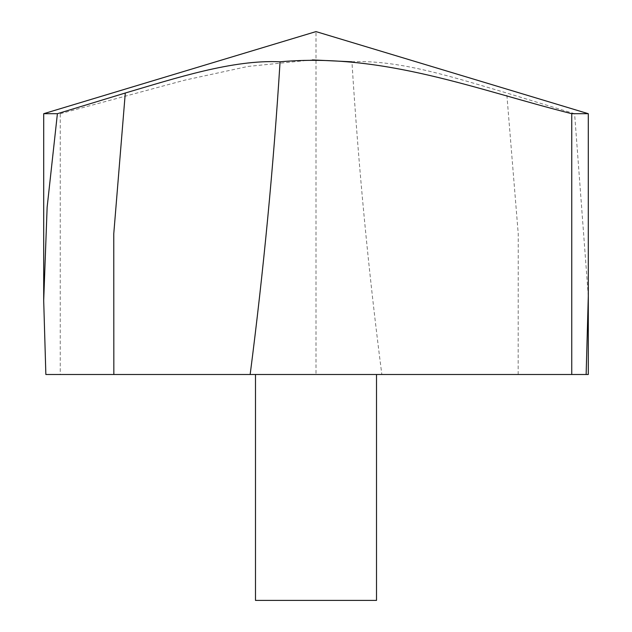<?xml version="1.0" encoding="UTF-8"?>
<svg xmlns="http://www.w3.org/2000/svg" width="632" height="632" viewBox="0 0 632 632"><rect width="100%" height="100%" fill="white"/><g stroke="black" fill="none" stroke-linecap="round" stroke-linejoin="round"><path stroke-width="0.47" stroke-dasharray="3.16 2.37" d="M43.703 113.697L60.253 113.697L184.979 80.106L247.957 66.439L312.406 59.906M588.297 296.1L574.599 113.697L588.297 113.697M574.599 113.697L506.706 93.007C456.351 78.186 399.219 59.448 351.937 61.802C358.47 166.358 368.432 270.591 381.839 374.492L60.253 374.492L60.253 113.697M316 374.492L255.486 374.492L316 374.492M45.859 374.492L60.253 374.492M381.839 374.492L586.141 374.492L316 374.492L316 31.6M255.486 600.4L376.514 600.4M518.161 374.492L518.232 233.745L506.706 93.007"/><path stroke-width="0.95" d="M312.406 59.906L351.937 61.802M250.161 374.492L45.859 374.492L43.695 300.548L47.139 207.193L57.401 113.697L43.703 113.697L316 31.6L588.297 113.697L571.747 113.697C476.504 89.76 383.3 52.464 280.063 61.802C273.53 166.358 263.568 270.591 250.161 374.492L571.747 374.492L571.747 113.697M57.401 113.697L125.294 93.007C175.649 78.186 232.781 59.448 280.063 61.802M588.297 296.1L586.141 374.492L571.747 374.492M376.514 374.492L376.514 600.4L255.486 600.4L255.486 374.492M586.141 374.492L588.297 374.492L588.297 113.697L316 31.6M113.839 374.492L113.768 233.745L125.294 93.007M588.297 300.587L588.297 113.697M43.703 300.587L43.703 113.697"/></g></svg>
